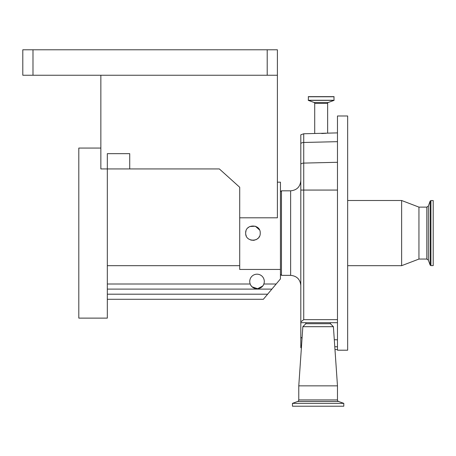 <?xml version="1.0" encoding="UTF-8"?>
<svg xmlns="http://www.w3.org/2000/svg" width="456" height="456" viewBox="0 0 456 456"><rect width="100%" height="100%" fill="white"/><g stroke="black" fill="none" stroke-linecap="round" stroke-linejoin="round"><path stroke-width="0.68" d="M337.474 322.705L337.474 350.202L347.66 350.202L347.66 115.978L337.474 115.978L337.474 322.705L300.812 322.705L300.812 321.457L301.222 321.565L303.736 319.65L337.474 319.65L337.474 322.705M305.902 322.705L305.816 323.726L330.429 323.726L333.399 326.695L337.474 385.844L298.777 385.844L302.852 326.695L333.399 326.695M330.343 322.705L330.429 323.726M300.812 233.09L300.812 285.536C300.208 279.351 296.816 275.96 290.632 275.356L290.632 190.83C296.816 190.226 300.208 186.835 300.812 180.644M305.816 323.726L302.852 326.695M280.446 191.851L281.466 190.83L281.466 275.356L290.632 275.356M298.777 385.844L298.777 399.923L337.474 399.923L337.474 385.844M298.777 399.923A1.63 1.63 0 0 1 297.705 401.457L292.461 403.36L343.79 403.36L338.546 401.457A1.63 1.63 0 0 1 337.474 399.923M259.475 229.875L255.331 226.216L249.797 226.535M248.913 227.042L247.756 227.994M246.001 230.935L245.716 232.326M277.39 182.172L280.446 182.172L280.446 269.456L239.713 269.456L239.713 217.814L277.39 217.814L277.39 75.246L22.8 75.246L22.8 49.784L32.986 49.784L32.986 75.246M260.222 233.09C260.678 223.719 245.237 223.691 245.676 233.09C245.225 242.478 260.672 242.478 260.222 233.09M249.751 281.466A7.273 7.273 0 0 1 257.024 274.187A7.273 7.273 0 0 1 263.836 284.008C261.727 290.238 252.31 290.238 250.207 284.008A7.273 7.273 0 0 1 249.751 281.466M401.633 265.677L418.944 259.059L418.944 207.121L401.633 200.503L401.633 265.677L347.66 265.677M292.461 403.36L292.461 406.216L343.79 406.216L343.79 403.36M100.856 75.246L100.856 168.937L107.325 168.937L107.325 318.123L78.808 318.123L78.808 148.057L100.856 148.057M433.2 233.09L433.2 265.626L430.92 265.626L430.92 200.554L433.2 200.554L433.2 233.09M314.714 103.415A1.02 1.02 0 0 0 314.041 102.457L308.336 100.383L308.381 96.632L333.98 96.632L334.026 100.383L328.314 102.457A1.02 1.02 0 0 0 327.647 103.415L327.647 133.146L314.714 133.488L314.714 103.415L327.647 103.415M321.702 133.511L322.517 133.483M322.631 133.477L324.222 133.397M324.775 133.369L326.12 133.272M267.205 75.246L267.205 49.784L32.986 49.784M129.726 168.937L107.325 168.937L107.325 153.661L129.726 153.661L129.726 168.937L219.353 168.937L239.713 187.268L239.713 217.814M267.205 49.784L277.39 49.784L277.39 75.246M280.446 269.456L280.446 278.918L263.357 299.284L107.325 299.284M271.901 289.104L107.325 289.104M250.697 285.063L251.353 286.02M252.117 286.835L257.611 288.716L262.679 286.043M263.334 285.08L263.802 284.105M245.835 234.612L246.217 235.849M250.76 240.027L251.473 240.215M252.709 240.363L254.568 240.187M255.73 239.816L256.278 239.56M257.007 239.132L258.181 238.152M258.888 237.291L259.35 236.55M239.713 265.677L107.325 265.677M276.171 284.008L263.836 284.008A7.273 7.273 0 0 1 250.207 284.008L107.325 284.008M300.812 321.89L301.222 321.565M302.06 338.181L300.812 337.263L300.812 345.055A5.09 4.623 0 0 0 301.558 345.477M300.812 321.457L300.812 134.788L303.736 133.773L303.736 319.65M301.376 348.053L300.812 347.689L300.812 345.055M300.812 322.705L300.812 337.263M334.299 339.709L337.474 339.823M297.705 401.457L338.546 401.457M418.944 207.121L426.816 207.121L426.816 259.059L428.349 260.131L430.156 265.09L430.92 265.626M426.816 207.121L428.349 206.049L428.349 260.131M428.349 206.049L430.156 201.09L430.156 265.09M314.041 102.457L328.314 102.457M308.336 100.383L334.026 100.383M308.245 100.257L334.111 100.257M308.245 96.763L334.111 96.763M267.626 294.194L107.325 294.194M337.474 190.066L300.812 190.066M337.474 162.29L303.736 163.094A5.09 4.646 180 0 0 300.812 164.023M334.778 346.72L337.474 346.782M337.474 141.668L303.736 142.471A5.09 4.646 180 0 0 300.812 143.401M280.446 274.335L281.466 275.356M418.944 259.059L426.816 259.059M430.156 201.09L430.92 200.554M347.66 200.503L401.633 200.503M281.466 190.83L290.632 190.83M334.972 349.524L337.474 349.587M303.736 133.773L314.714 133.488M327.647 133.146L337.474 132.89"/></g></svg>
